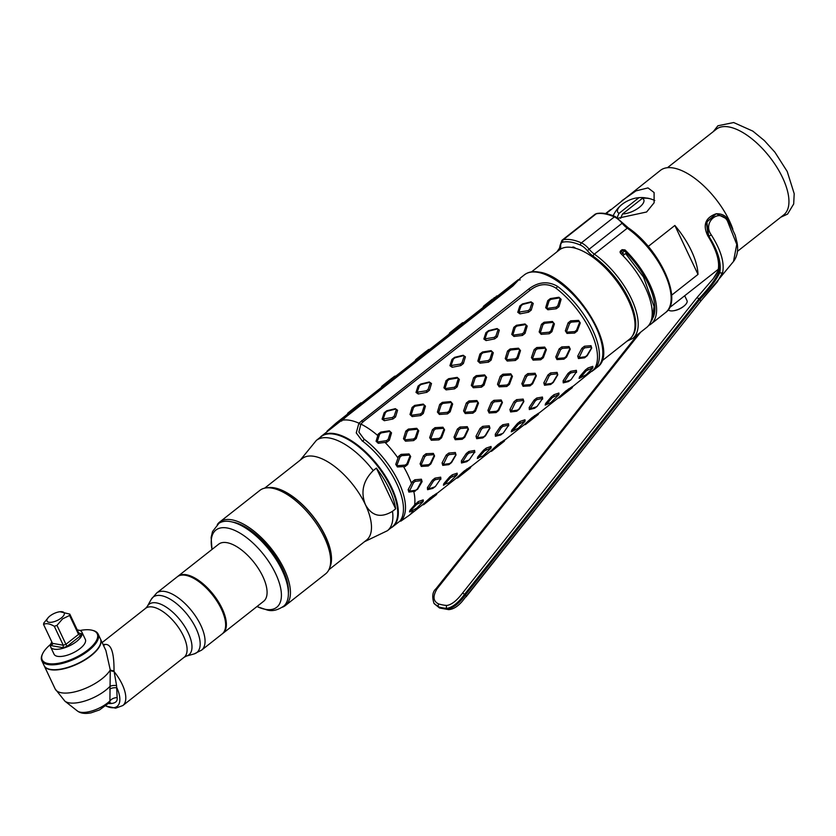 <?xml version="1.0" encoding="UTF-8"?>
<svg xmlns="http://www.w3.org/2000/svg" width="836" height="836" viewBox="0 0 836 836"><rect width="100%" height="100%" fill="white"/><g stroke="black" fill="none" stroke-linecap="round" stroke-linejoin="round"><path stroke-width="1.25" d="M109.014 703.63L111.387 703.484A6.918 3.992 82.8 0 0 109.882 702.783L110.268 669.939L105.9 650.533L100.56 639.226A31.151 12.509 154.7 0 1 84.791 660.053A31.151 12.509 154.7 0 1 50.588 669.699A31.151 12.509 154.7 0 1 44.235 665.843A31.151 12.509 154.7 0 1 44.172 665.696M111.387 703.484C115.744 703.024 117.657 701.08 117.144 697.663A6.918 4.974 -10.7 0 0 110.404 700.453A20.869 8.381 154.7 0 1 92.597 710.746A20.869 8.381 154.7 0 1 77.382 710.966L64.884 701.143A28.11 11.296 154.7 0 0 85.763 700.725A28.11 11.296 154.7 0 0 109.829 686.523A6.918 3.187 5.5 0 1 116.57 685.583L114.009 670.89C114.166 652.728 111.209 643.919 105.148 644.441L102.995 644.378M117.144 697.663L116.57 685.583M114.009 670.89A6.918 2.289 -1.2 0 1 110.268 669.939A31.151 12.509 -25.3 0 1 61.509 692.793A31.151 12.509 154.7 0 1 55.155 688.937L64.884 701.143M109.704 689.23A6.918 3.731 2.1 0 1 116.904 687.84A28.299 12.843 -128.2 0 1 106.067 706.065L115.64 708.176L122.84 705.542A31.151 14.139 -128.2 0 0 113.957 671.423A6.918 2.268 -0.3 0 1 110.279 670.441M99.829 645.434A30.807 12.373 154.7 0 1 99.745 645.611A30.807 12.373 154.7 0 1 78.584 663.293A30.807 12.373 154.7 0 1 50.839 669.511A30.807 12.373 154.7 0 1 49.69 669.27A30.807 12.373 154.7 0 1 49.502 669.218M92.524 630.354A31.151 12.509 154.7 0 1 92.921 630.448A31.151 12.509 154.7 0 1 98.126 634.064L100.424 638.934A31.151 12.509 154.7 0 1 99.912 645.246A31.151 12.509 154.7 0 1 78.521 663.126A31.151 12.509 154.7 0 1 50.453 669.417A31.151 12.509 154.7 0 1 49.303 669.176A31.151 12.509 154.7 0 1 44.099 665.56L41.8 660.691A31.151 12.509 154.7 0 1 42.312 654.379A31.151 12.509 154.7 0 1 42.49 654.003M98.126 634.064A31.151 12.509 154.7 0 1 82.346 654.902A31.151 12.509 154.7 0 1 48.154 664.547A31.151 12.509 154.7 0 1 41.8 660.691M79.911 630.511A30.451 12.237 154.7 0 1 91.009 630.02A30.451 12.237 154.7 0 1 92.138 630.25A30.451 12.237 154.7 0 1 87.184 650.502A30.451 12.237 154.7 0 1 48.373 663.596A30.451 12.237 154.7 0 1 42.657 653.647A30.451 12.237 154.7 0 1 50.609 644.368M77.299 629.968A17.305 6.949 154.7 0 1 78.417 630.104A17.305 6.949 154.7 0 1 81.949 632.246L85.335 639.404A17.305 6.949 154.7 0 1 76.578 650.983A17.305 6.949 154.7 0 1 57.579 656.344A17.305 6.949 154.7 0 1 54.047 654.201L50.662 647.033A17.305 6.949 154.7 0 1 51.853 641.996M81.949 632.246A17.305 6.949 154.7 0 1 73.192 643.814A17.305 6.949 154.7 0 1 54.194 649.175A17.305 6.949 154.7 0 1 50.662 647.033M52.438 643.218L51.539 645.685L63.16 647.701L67.131 646.322L65.919 644.316L78.542 634.388L78.751 633.051L69.796 614.115L69.587 615.453L78.542 634.388L80.747 635.6L81.061 633.594L78.751 633.051M63.16 647.701L63.264 645.235L65.919 644.316L56.973 625.38L54.319 626.3L63.264 645.235L52.501 643.365L43.556 624.429L43.765 623.092L48.77 617.02A9.52 3.825 154.7 0 1 49.92 616.017A9.52 3.825 154.7 0 1 59.952 611.733A9.52 3.825 154.7 0 1 61.289 617.992A9.52 3.825 154.7 0 1 49.512 622.318A9.52 3.825 154.7 0 1 48.77 617.02M69.587 615.453L62.554 618.88L56.973 625.38M59.952 611.733L69.796 614.115M54.319 626.3C49.763 623.635 46.168 623.008 43.556 624.429M51.539 645.685L52.501 643.365L52.616 644.232M51.853 643.678L52.511 643.396M156.645 593.027L177.232 576.819A36.335 16.501 51.8 0 1 185.487 575.283A36.335 16.501 51.8 0 1 217.527 602.056A36.335 16.501 51.8 0 1 222.188 633.918L201.601 650.136A36.335 16.501 -128.2 0 0 196.941 618.274A36.335 16.501 -128.2 0 0 164.901 591.491A36.335 16.501 -128.2 0 0 156.645 593.027L151.191 599.433A35.3 16.02 -128.2 0 1 161.17 595.619A35.3 16.02 -128.2 0 1 193.921 624.367A35.3 16.02 -128.2 0 1 194.098 653.93L186.449 656.072A32.196 14.62 51.8 0 0 186.282 629.111A32.196 14.62 51.8 0 0 156.405 602.892A32.196 14.62 51.8 0 0 147.314 606.372L151.191 599.433M222.543 633.625A36.335 16.501 -128.2 0 0 222.919 633.354A36.335 16.501 -128.2 0 0 218.259 601.492A36.335 16.501 -128.2 0 0 186.219 574.719A36.335 16.501 -128.2 0 0 177.953 576.244A36.335 16.501 -128.2 0 0 177.598 576.547M222.919 633.354L263.622 601.303A36.335 16.501 -128.2 0 0 258.961 569.441A36.335 16.501 -128.2 0 0 226.922 542.668A36.335 16.501 51.8 0 0 218.656 544.205L177.953 576.244M256.945 606.56L267.217 610.019C272.337 611.513 277.918 610.155 283.979 605.943A52.605 23.878 -128.2 0 0 276.173 559.608A52.605 23.878 -128.2 0 0 230.245 521.57A52.605 23.878 51.8 0 0 218.927 523.326L212.522 531.55L211.132 537.423L211.989 549.451M288.389 593.205A50.359 22.865 -128.2 0 0 270.739 549.963A50.359 22.865 -128.2 0 0 232.816 522.092A50.359 22.865 -128.2 0 0 232.335 522.019M217.329 524.548A53.128 24.119 51.8 0 1 219.659 522.051A53.128 24.119 51.8 0 1 271.47 548.865A53.128 24.119 51.8 0 1 285.389 605.525A53.128 24.119 51.8 0 1 282.401 607.208M219.659 522.051L259.881 490.377A53.128 24.119 51.8 0 1 311.692 517.202A53.128 24.119 51.8 0 1 325.612 573.862L285.389 605.525M706.922 220.767L707.768 235.543A2.08 0.742 -32 0 0 707.799 235.815A2.08 0.742 -32 0 0 708.144 235.982L706.357 222.188L716.222 213.776M606.048 213.671L660.419 170.377A56.754 25.77 -128.2 0 1 673.314 167.984A56.754 25.77 51.8 0 1 732.858 229.158M621.942 200.671L636.018 190.869L648.005 187.912L654.097 192.541L654.107 202.772L646.615 211.989L618.065 218.186M648.245 246.432L674.861 225.469A56.754 25.77 51.8 0 1 698.008 274.417L674.861 225.469M671.58 295.223L698.008 274.417M640.669 332.174L437.071 588.795C432.536 596.371 433.1 601.439 438.785 603.989A56.409 19.332 -141.6 0 0 442.798 604.94A56.409 19.332 -141.6 0 0 446.842 605.442C451.544 604.752 456.707 600.718 462.339 593.341L696.775 297.846L713.181 278.743L718.114 270.739M722.68 272.348A2.08 1.745 -167 0 1 719.806 272.578L718.97 272.024C720.736 262.285 717.131 250.277 708.144 235.982L708.709 236.013C717.873 250.528 721.583 262.713 719.806 272.578C716.337 280.008 709.649 288.995 699.742 299.539L698.969 298.86C708.938 288.201 715.606 279.255 718.97 272.024A2.08 1.745 13.2 0 1 718.134 270.195L718.134 270.195C719.921 261.344 716.473 249.88 707.799 235.815C705.333 230.6 700.892 219.325 716.065 213.797L706.786 222.104L708.709 236.013A2.08 0.742 147.8 0 0 711.237 234.822C720.736 249.765 724.551 262.274 722.68 272.348L717.236 281.983L700.746 301.065M466.143 596.768A2.08 0.711 -141.6 0 0 466.258 596.685A2.08 0.711 -141.6 0 0 465.307 595.033C459.204 603.352 453.279 608.033 447.542 609.078L446.905 608.378C452.475 607.406 458.347 602.735 464.534 594.354L698.969 298.86A2.08 0.711 38.4 0 0 696.775 297.846M727.508 219.272L716.389 213.755C721.782 213.661 725.617 215.573 727.916 219.492L735.21 235.25L737.112 242.837C738.387 250.424 737.185 256.652 733.485 261.501L736.756 244.394L727.33 220.714C719.273 207.683 702.083 222.386 711.237 234.822M437.071 588.795A2.08 0.711 -141.6 0 0 436.037 588.701C432.525 591.752 431.846 596.643 433.999 603.383L438.545 606.873A58.489 20.043 -141.6 0 0 442.704 607.856A58.489 20.043 -141.6 0 0 446.905 608.378A2.08 1.756 93 0 1 446.842 605.442M438.785 603.989A2.08 1.505 105.8 0 0 438.545 606.873L439.036 607.553A2.08 1.505 -74.2 0 0 439.684 608.023L448.65 609.622A2.08 1.756 -87 0 1 447.542 609.078A59.523 20.398 38.4 0 1 443.268 608.545A59.523 20.398 38.4 0 1 439.036 607.553L434.166 603.655M737.436 251.354L783.76 214.873A54.507 24.746 -128.2 0 0 776.769 167.085A54.507 24.746 -128.2 0 0 728.71 126.915A54.507 24.746 51.8 0 0 716.327 129.225L667.452 167.702M617.198 217.621A31.005 24.662 -80.2 0 1 619.058 213.337A14.431 5.8 154.7 0 1 621.524 204.81A14.431 5.8 154.7 0 1 622.088 204.36A14.431 5.8 -25.3 0 1 635.747 198.09A14.431 5.8 -25.3 0 1 638.85 197.756A31.005 24.662 -80.2 0 1 641.996 197.557A31.005 24.662 -80.2 0 1 645.998 198.027L645.81 198.174M654.776 200.515A31.151 31.151 0 0 0 648.485 198.341A21.631 8.694 -25.3 0 1 649.509 198.644A31.005 24.662 99.8 0 0 642.361 198.362A14.431 5.8 -25.3 0 1 639.341 207.349A14.431 5.8 154.7 0 1 622.58 213.943A31.005 24.662 99.8 0 0 620.72 218.227M620.866 217.809L620.343 218.227M619.058 213.337L638.85 197.756M648.485 198.341A21.631 8.694 -25.3 0 0 645.998 198.027M622.58 213.943L642.361 198.362M672.886 310.846A20.764 20.764 0 0 0 685.092 305.077A10.387 4.17 -25.3 0 1 672.886 310.846A10.387 4.17 -25.3 0 1 670.357 310.825A10.387 4.17 154.7 0 1 668.319 309.675M685.092 305.077A10.387 4.17 -25.3 0 0 687.014 300.667L684.694 295.745M627.052 341.13L632.653 338.486L646.698 327.419A58.144 26.397 -128.2 0 0 620.646 253.35L620.657 250.81L622.109 249.671L625.004 249.912L621.608 254.29M622.998 255.701A2.592 0.533 -44.3 0 1 625.746 253.726L643.553 277.134L654.034 306.425L652.414 319.216L650.429 322.612M622.109 249.671L621.754 250.925A2.08 1.756 -164.1 0 1 624.659 251.155A55.719 25.299 -128.2 0 1 652.926 317.91M648.684 325.455A58.144 26.397 -128.2 0 0 651.066 323.992A58.144 26.397 -128.2 0 0 625.004 249.912M594.898 214.382L596.81 213.525A1.735 1.505 79 0 0 596.246 213.786A64.027 29.072 51.8 0 1 614.335 216.921A13.846 6.28 51.8 0 1 622.109 223.243L589.15 249.191A13.846 6.28 -128.2 0 0 581.375 242.868A64.027 29.072 -128.2 0 0 563.286 239.733A13.846 6.28 -128.2 0 0 561.949 240.329L594.898 214.382A13.846 6.28 51.8 0 1 596.246 213.786L563.286 239.733A1.735 1.505 -101 0 0 562.983 242.116A12.112 5.497 -128.2 0 0 560.663 246.066L560.151 245.22L561.949 240.329M620.113 251.615L620.657 250.81L620.302 252.075A2.08 1.756 15.9 0 0 620.072 252.284M575.576 248.292A4.326 1.965 -128.2 0 0 572.409 247.237A4.326 1.965 -128.2 0 0 572.179 247.508M632.267 336.197A56.409 25.613 -128.2 0 0 593.194 256.234A15.57 7.075 51.8 0 1 587.374 250.695L589.15 249.191A13.846 6.28 51.8 0 0 594.344 254.123L627.293 228.186A58.144 26.397 51.8 0 1 664.986 274.218A58.144 26.397 51.8 0 1 665.602 312.539L651.066 323.992M601.753 361.047L629.612 339.113A56.754 25.77 51.8 0 0 622.329 289.35A56.754 25.77 51.8 0 0 572.284 247.529A56.754 25.77 -128.2 0 0 559.388 249.922L531.529 271.867M342.133 420.257A58.833 26.71 -128.2 0 1 349.856 420.309A58.833 26.71 51.8 0 1 358.916 423.173L356.24 432.902L362.092 440.708A58.018 26.344 -128.2 0 1 400.047 521.006L392.272 527.108A57.663 26.177 51.8 0 0 385.835 476.781A57.663 26.177 51.8 0 0 334.599 433.654A57.663 26.177 51.8 0 0 320.961 436.538L512.886 285.964L518.947 279.579A58.833 26.71 -128.2 0 0 518.686 279.924M555.898 288.138A1.379 0.617 127 0 0 557.34 286.236C547.914 280.948 538.488 281.795 529.063 288.775L358.916 423.173M557.34 286.236A58.833 26.71 51.8 0 1 595.911 367.84L592.045 371.309M519.229 280.039A1.379 1.223 38.1 0 0 518.947 279.579L520.567 277.939M316.321 440.436L321.16 436.622A57.454 26.083 51.8 0 1 334.222 434.187A57.454 26.083 -128.2 0 1 384.873 476.52A57.454 26.083 -128.2 0 1 392.241 526.889L387.402 530.714A57.454 26.083 -128.2 0 0 392.502 511.318C380.829 518.33 371.811 516.115 365.426 504.683C360.462 492.122 363.075 480.752 373.232 470.574A57.454 26.083 -128.2 0 0 329.374 438.012A57.454 26.083 51.8 0 0 316.321 440.436L300.218 460.155M264.657 488.161L302.298 458.515A51.916 23.565 51.8 0 1 314.096 456.331A51.916 23.565 -128.2 0 1 365.426 504.683A51.916 23.565 -128.2 0 1 366.534 540.098L328.882 569.734M329.75 567.55A51.916 23.565 -128.2 0 0 316.875 521.486A51.916 23.565 -128.2 0 0 274.124 487.806A51.916 23.565 51.8 0 0 266.977 487.827M395.647 508.842A57.454 26.083 -128.2 0 0 376.388 468.097L395.647 508.842L392.502 511.318M376.388 468.097L373.232 470.574M400.256 520.723L400.799 521.173L402.074 519.584A58.165 26.407 51.8 0 0 364.026 439.088L358.884 432.066L360.859 424.071L363.639 421.354L530.933 289.632C539.021 283.717 547.183 283.09 555.397 287.762A58.833 26.71 -128.2 0 1 593.978 369.366L572.691 386.577M360.974 423.936C361.528 424.751 360.807 424.542 358.801 423.298M360.859 424.071A58.833 26.71 51.8 0 1 377.799 435.587L378.144 434.166L380.767 432.107L389.346 430.791L391.53 432.849L389.367 440.217L386.755 442.275L385.041 442.411A58.833 26.71 51.8 0 1 397.999 458.034L398.479 456.425L401.102 454.356L409.013 453.927L410.685 456.508L407.654 464.534L405.042 466.592L403.527 466.603A58.833 26.71 -128.2 0 1 411.479 483.427L412.242 481.829L413.527 482.685L409.483 491.14L415.722 490.272L417.425 488.935L421.741 480.595L415.231 481.348L413.527 482.685M423.277 501.318L423.215 499.876L418.355 501.516L414.614 504.965A58.833 26.71 -128.2 0 0 413.789 491.443L417.613 489.279L422.107 481.63L421.417 479.216L414.865 479.77L412.242 481.829M400.799 521.173L408.71 515.666A58.833 26.71 -128.2 0 0 409.285 515.237A58.833 26.71 -128.2 0 0 413.047 510.378M569.023 346.553L561.729 346.919L559.106 348.978L555.762 357.003L556.985 359.584L563.924 359.166L566.547 357.108L570.246 349.145L569.023 346.553L569.849 348.633L566.087 356.523L564.384 357.86L557.382 358.445L557.016 357.662L560.538 349.73L562.241 348.393L569.473 347.849M440.823 479.247L440.697 477.168L434.981 478.15L432.358 480.219L433.445 481.097L428.429 489.008L435.117 486.782M432.358 480.219L427.436 487.618L427.562 489.697L432.849 488.402L435.472 486.343M474.743 452.537L474.618 450.458L468.902 451.45L466.279 453.509L467.366 454.387L462.35 462.308L469.027 460.082M466.279 453.509L461.357 460.908L461.482 462.987L466.77 461.691L469.393 459.633M508.664 425.837L508.539 423.758L502.812 424.74L500.2 426.799L501.286 427.677L496.26 435.598L502.948 433.372M500.2 426.799L495.278 434.197L495.403 436.277L500.691 434.992L503.314 432.923M542.585 399.127L542.459 397.048L536.733 398.03L534.12 400.099L535.207 400.977L530.181 408.888L536.869 406.662M534.12 400.099L529.188 407.487L529.313 409.567L534.612 408.281L537.235 406.223M576.506 372.417L576.38 370.338L570.654 371.33L568.031 373.389L569.117 374.267L564.101 382.177L570.789 379.952M568.031 373.389L563.109 380.788L563.234 382.867L568.532 381.571L571.145 379.513M436.622 494.463L436.831 493.292L430.174 497.828L430.749 498.496L423.768 504.63L436.225 494.818M430.174 497.828L422.567 504.756M470.543 467.752L470.752 466.592L464.095 471.117L464.67 471.786L457.689 477.92L470.145 468.108M464.095 471.117L456.477 478.046M504.453 441.053L504.672 439.882L498.016 444.418L498.59 445.086L491.61 451.221L504.066 441.408M498.016 444.418L490.398 451.335M538.374 414.342L538.593 413.172L531.926 417.707L532.511 418.376L525.52 424.51L537.987 414.698M531.926 417.707L524.318 424.636M572.294 387.632L572.514 386.462L565.847 390.997L566.421 391.666L559.441 397.8L571.908 387.988M565.847 390.997L558.239 397.926M446.163 455.118L442.066 462.956L442.766 465.37L448.911 464.638L451.534 462.569L456.028 454.93L455.327 452.506L448.775 453.06L446.163 455.118L447.448 455.975L443.404 464.44L449.643 463.562L451.346 462.224L455.871 454.627L455.662 453.896L449.151 454.638L447.448 455.975M480.083 428.419L475.987 436.246L476.687 438.67L482.832 437.928L485.444 435.859L489.948 428.22L489.248 425.806L482.696 426.35L480.083 428.419L481.369 429.276L477.325 437.73L483.563 436.862L485.267 435.514L489.791 427.917L489.572 427.186L483.072 427.927L481.369 429.276M513.994 401.708L509.908 409.546L510.608 411.96L516.742 411.218L519.365 409.159L523.869 401.51L523.169 399.096L516.617 399.65L513.994 401.708L515.289 402.565L511.245 411.019L517.474 410.152L519.177 408.814L523.702 401.207L523.493 400.475L516.993 401.228L515.289 402.565M547.914 374.998L543.828 382.836L544.518 385.25L550.663 384.508L553.286 382.449L557.79 374.81L557.089 372.386L550.537 372.94L547.914 374.998L549.2 375.855L545.166 384.32L551.394 383.442L553.098 382.104L557.622 374.507L557.413 373.776L550.903 374.518L549.2 375.855M581.835 348.298L577.739 356.126L578.439 358.539L584.583 357.808L587.206 355.739L591.71 348.1L591.01 345.686L584.458 346.229L581.835 348.298L583.12 349.155L579.087 357.609L585.315 356.742L587.018 355.394L591.543 347.797L591.334 347.065L584.824 347.807L583.12 349.155M457.198 474.608L457.135 473.176L452.266 474.817L449.653 476.875L450.5 477.69L444.606 484.326L449.068 482.717L456.937 474.994M449.653 476.875L443.874 483.616L443.414 485.214L444.438 484.828L443.414 485.214M491.119 447.897L491.056 446.466L486.186 448.106L483.574 450.165L484.41 450.98L478.526 457.616L482.989 456.007L490.857 448.295M483.574 450.165L477.784 456.905L477.335 458.515L478.349 458.118L477.335 458.515M525.039 421.198L524.977 419.756L520.107 421.396L517.484 423.465L518.33 424.27L512.311 431.397L518.602 427.959L524.768 421.584M517.484 423.465L511.705 430.206L511.256 431.804L512.269 431.407M512.29 431.407L511.256 431.804M558.96 394.487L558.897 393.045L554.028 394.686L551.405 396.755L552.251 397.57L546.232 404.687L550.819 402.597L558.688 394.874M551.405 396.755L545.626 403.495L545.177 405.094L546.19 404.708M545.626 403.495L546.368 404.206L545.177 405.094M592.881 367.777L592.808 366.346L587.948 367.986L585.325 370.045L586.172 370.86L580.153 377.987L586.444 374.549L592.609 368.174M579.547 376.785L579.087 378.384L580.111 377.997L579.547 376.785L585.325 370.045M580.132 377.987L579.087 378.384M545.678 307.7L547.747 300.636L550.36 298.577L558.939 297.25L561.123 299.309L558.97 306.676L556.348 308.745L547.862 309.759L545.678 307.7L547.601 308.359L556.055 307.146L557.758 305.809L560.068 298.546L559.399 297.919L550.893 299.34L549.189 300.678L546.943 307.732M511.757 334.4L513.827 327.346L516.449 325.277L525.018 323.96L527.202 326.019L525.05 333.386L522.427 335.445L513.941 336.459L511.757 334.4L513.68 335.069L522.134 333.857L523.838 332.509L526.147 325.246L525.489 324.629L516.972 326.04L515.269 327.388L513.022 334.442M477.837 361.11L479.906 354.046L482.529 351.987L491.098 350.66L493.292 352.729L491.129 360.097L488.506 362.155L480.021 363.169L477.837 361.11L479.77 361.769L488.214 360.556L489.917 359.219L492.226 351.956L491.568 351.339L483.051 352.75L481.348 354.088L479.101 361.152M443.916 387.82L445.985 380.756L448.608 378.698L457.177 377.37L459.372 379.429L457.208 386.796L454.585 388.865L446.1 389.879L443.916 387.82L445.849 388.479L454.293 387.267L455.996 385.929L458.306 378.666L457.647 378.039L449.141 379.46L447.438 380.798L445.18 387.852M409.995 414.52L412.064 407.466L414.687 405.397L423.267 404.081L425.451 406.139L423.288 413.506L420.675 415.565L412.179 416.579L409.995 414.52L411.929 415.189L420.383 413.977L422.086 412.629L424.385 405.376L423.727 404.749L415.22 406.171L413.517 407.508L411.26 414.562M565.345 330.837L568.083 322.884L570.695 320.825L578.606 320.397L580.278 322.978L577.258 330.993L574.635 333.062L567.007 333.418L565.345 330.837L567.174 332.122L574.813 331.578L576.516 330.241L579.63 322.309L579.129 321.526L571.291 322.121L569.588 323.459L566.662 331.338M531.424 357.547L534.162 349.594L536.785 347.536L544.696 347.097L546.357 349.688L543.337 357.703L540.714 359.762L533.096 360.128L531.424 357.547L533.253 358.832L540.892 358.289L542.595 356.941L545.709 349.02L545.208 348.236L537.37 348.831L535.667 350.169L532.741 358.048M497.504 384.257L500.241 376.305L502.864 374.235L510.775 373.807L512.437 376.388L509.417 384.414L506.794 386.472L499.176 386.838L497.504 384.257L499.332 385.542L506.982 384.988L508.685 383.651L511.789 375.73L511.287 374.946L503.45 375.531L501.746 376.879L498.831 384.759M463.583 410.957L466.321 403.004L468.944 400.946L476.854 400.517L478.516 403.098L475.496 411.113L472.873 413.183L465.255 413.548L463.583 410.957L465.412 412.242L473.061 411.699L474.764 410.361L477.878 402.43L477.366 401.646L469.529 402.241L467.826 403.589L464.91 411.458M429.673 437.667L432.4 429.714L435.023 427.656L442.934 427.217L444.595 429.808L441.575 437.824L438.963 439.893L431.334 440.248L429.673 437.667L431.491 438.952L439.14 438.409L440.844 437.061L443.958 429.14L443.456 428.356L435.619 428.952L433.915 430.289L430.989 438.168M517.756 312.288L519.825 305.986L522.437 303.928L531.027 301.848L533.253 303.426L531.215 310.125L528.592 312.183L519.992 313.866L517.756 312.288L528.133 310.658L529.836 309.32L532.051 302.716L531.372 302.235L522.834 304.377L521.131 305.715L518.905 312.047M483.845 338.998L485.904 332.697L488.527 330.638L497.106 328.558L499.332 330.126L497.295 336.835L494.672 338.893L486.071 340.576L483.845 338.998L494.212 337.368L495.915 336.03L498.131 329.426L497.451 328.945L488.924 331.077L487.221 332.425L484.995 338.758M449.925 365.708L451.983 359.407L454.606 357.338L463.186 355.258L465.412 356.836L463.374 363.535L460.761 365.604L452.151 367.276L449.925 365.708L460.291 364.078L461.995 362.73L464.21 356.126L463.531 355.655L455.003 357.787L453.3 359.125L451.074 365.468M416.004 392.408L418.063 386.107L420.686 384.048L429.265 381.968L431.501 383.546L429.464 390.245L426.841 392.314L418.23 393.986L416.004 392.408L426.381 390.778L428.084 389.44L430.289 382.836L429.61 382.355L421.083 384.497L419.379 385.835L417.154 392.168M382.083 419.118L384.142 412.817L386.765 410.758L395.344 408.679L397.581 410.246L395.543 416.955L392.92 419.014L384.309 420.696L382.083 419.118L392.46 417.488L394.164 416.15L396.368 409.546L395.7 409.065L387.162 411.207L385.459 412.545L383.233 418.878M539.157 331.934L541.456 324.305L544.079 322.247L552.429 321.484L554.414 323.887L551.927 331.704L549.304 333.773L541.153 334.337L539.157 331.934L541.091 332.947L549.231 332.185L550.934 330.847L553.547 323.135L552.951 322.403L544.675 323.302L542.972 324.64L540.484 332.216M505.237 358.634L507.536 351.015L510.159 348.957L518.508 348.194L520.504 350.597L518.006 358.414L515.384 360.473L507.233 361.037L505.237 358.634L507.17 359.658L515.31 358.895L517.014 357.557L519.637 349.845L519.031 349.114L510.754 350.002L509.051 351.35L506.564 358.926M471.326 385.344L473.625 377.726L476.238 375.657L484.587 374.894L486.583 377.308L484.086 385.124L481.463 387.183L473.312 387.747L471.326 385.344L473.249 386.368L481.39 385.605L483.093 384.257L485.716 376.545L485.11 375.824L476.833 376.712L475.13 378.05L472.643 385.636M437.406 412.054L439.705 404.425L442.328 402.367L450.667 401.604L452.663 404.007L450.165 411.824L447.553 413.893L439.402 414.457L437.406 412.054L439.328 413.068L447.479 412.305L449.183 410.967L451.795 403.255L451.189 402.534L442.923 403.422L441.22 404.76L438.733 412.347M403.485 438.754L405.784 431.136L408.407 429.077L416.746 428.314L418.742 430.718L416.255 438.534L413.632 440.593L405.481 441.157L403.485 438.754L405.418 439.778L413.559 439.015L415.262 437.677L417.875 429.965L417.268 429.234L409.003 430.132L407.299 431.47L404.812 439.046M535.103 373.264L527.809 373.619L525.186 375.688L521.842 383.703L523.064 386.295L530.003 385.877L532.626 383.808L536.325 375.855L535.103 373.264L535.928 375.333L532.166 383.222L530.463 384.57L523.461 385.156L523.096 384.372L526.617 376.44L528.321 375.092L535.552 374.549M501.192 399.974L493.888 400.329L491.265 402.388L487.921 410.413L489.144 413.005L496.082 412.576L498.705 410.518L502.415 402.555L501.192 399.974L502.008 402.043L498.246 409.933L496.542 411.27L489.541 411.855L489.175 411.072L492.697 403.151L494.4 401.802L501.642 401.259M467.272 426.673L459.967 427.039L457.355 429.098L454 437.123L455.223 439.705L462.162 439.287L464.785 437.228L468.494 429.265L467.272 426.673L468.087 428.753L464.325 436.643L462.621 437.98L455.63 438.566L455.254 437.782L458.776 429.85L460.479 428.513L467.721 427.969M433.351 453.384L426.046 453.739L423.434 455.808L420.08 463.823L421.313 466.415L428.251 465.997L430.864 463.928L434.574 455.975L433.351 453.384L434.166 455.463L430.404 463.343L428.701 464.691L421.71 465.276L421.334 464.492L424.866 456.56L426.569 455.223L433.8 454.68M385.041 442.411L378.269 443.289L376.075 441.23L377.799 435.587M377.349 441.272L379.596 434.218L381.3 432.87L389.806 431.46L390.475 432.076L388.165 439.339L386.462 440.676L378.008 441.889L376.075 441.23M403.527 466.603L397.413 466.958L395.752 464.377L397.999 458.034M397.069 464.879L399.995 456.999L401.698 455.662L409.535 455.066L410.037 455.85L406.923 463.771L405.22 465.109L397.57 465.662L395.752 464.377M411.479 483.427L408.146 489.666L408.846 492.08L413.789 491.443M414.614 504.965L409.953 510.326L409.494 511.925L410.518 511.538L416.85 508.079L423.016 501.704M415.732 503.585L416.579 504.39L409.494 511.925M416.579 504.39L423.152 501.224L423.215 499.876M410.549 511.517L409.953 510.326M433.445 481.097L435.148 479.749L440.854 478.568L435.546 486.28M440.697 477.168L440.885 479.195M467.366 454.387L469.069 453.049L474.764 451.858L469.466 459.57M474.618 450.458L474.806 452.495M501.286 427.677L502.99 426.339L508.685 425.158L503.387 432.87M508.539 423.758L508.727 425.785M535.207 400.977L536.911 399.629L542.606 398.448L537.297 406.16M542.459 397.048L542.648 399.075M569.117 374.267L570.821 372.919L576.527 371.738L571.218 379.45M576.38 370.338L576.568 372.365M430.749 498.496L436.538 494.515L436.831 493.292M423.768 504.63L423.57 503.742M464.67 471.786L470.449 467.805L470.752 466.592M457.689 477.92L457.491 477.032M498.59 445.086L504.369 441.094L504.672 439.882M491.61 451.221L491.401 450.322M532.511 418.376L538.29 414.395L538.593 413.172M525.52 424.51L525.321 423.622M566.421 391.666L572.211 387.685L572.514 386.462M559.441 397.8L559.242 396.912M450.5 477.69L457.073 474.514L457.135 473.176M444.47 484.807L443.874 483.616M484.41 450.98L490.993 447.803L491.056 446.466M478.391 458.107L477.784 456.905M518.33 424.27L524.914 421.104L524.977 419.756M512.311 431.397L511.705 430.206M552.251 397.57L558.824 394.393L558.897 393.045M586.172 370.86L592.745 367.683L592.808 366.346M340.785 420.592A58.833 26.71 -128.2 0 0 336.49 422.786A58.833 26.71 -128.2 0 0 335.936 423.246L327.911 430.373L344.265 417.99A1.379 0.627 -128.2 0 0 344.62 418.439M517.014 281.105L511.559 286.267L344.265 417.99M520.17 279.924L518.268 279.663L493.857 298.974L492.477 299.11L488.37 302.318L492.477 299.11M336.49 422.786L493.857 298.974M327.022 431.198L327.911 430.373M340.963 420.466C341.527 421.281 341.851 421.26 341.945 420.383C341.851 421.26 341.527 421.281 340.963 420.466M361.789 402.868L360.63 402.983L352.698 409.149L358.048 404.938M348.56 413.287L348.173 412.796L352.698 409.149M395.71 376.158L394.55 376.284L386.619 382.439L391.969 378.227M382.47 386.587L382.083 386.096L386.619 382.439M429.631 349.458L428.471 349.573L420.539 355.728L425.89 351.517M416.391 359.877L416.004 359.386L420.539 355.728M463.541 322.748L462.392 322.863L454.46 329.029L459.81 324.807M450.311 333.167L449.925 332.676L454.46 329.029M497.462 296.038L493.721 298.107M484.232 306.457L483.845 305.976L488.37 302.318M102.138 642.56L145.6 608.336A31.151 14.139 51.8 0 1 152.674 607.02A31.151 14.139 51.8 0 1 180.137 629.968A31.151 14.139 51.8 0 1 184.129 657.284L186.449 656.072M105.148 644.441A6.918 5.507 -80.2 0 1 103.455 645.361M67.131 646.322L80.747 635.6M81.061 633.594L78.845 633.218M212.03 549.419A49.157 22.321 51.8 0 1 227.078 527.976A49.157 22.321 -128.2 0 1 275.681 573.757A49.157 22.321 -128.2 0 1 265.555 609.371A49.157 22.321 51.8 0 1 256.986 606.518M258.334 538.029A50.359 22.865 51.8 0 1 278.921 564.185M442.704 607.856L443.268 608.545M466.31 596.559L700.578 301.274A2.08 0.711 -141.6 0 0 700.693 301.19A2.08 0.711 -141.6 0 0 699.742 299.539L465.307 595.033L464.534 594.354A2.08 0.711 38.4 0 0 462.339 593.341M727.33 220.714A2.08 0.857 -30.2 0 0 727.916 219.492M628.567 228.374A1.735 0.846 125.2 0 0 628.358 227.914A1.735 0.846 125.2 0 0 627.293 228.186A13.846 6.28 -128.2 0 1 622.109 223.243M624.137 254.593A53.64 24.359 -128.2 0 0 622.841 253.308A2.08 0.941 -128.2 0 1 621.754 250.925L620.302 252.075A2.08 0.941 -128.2 0 0 620.479 253.162M596.81 213.525C602.213 212.532 608.42 213.588 615.442 216.691A1.735 1.17 113.8 0 0 614.335 216.921L581.375 242.868A1.735 1.17 -66.2 0 0 580.581 245.167A62.292 28.278 -128.2 0 0 562.983 242.116M632.653 338.486A58.144 26.397 -128.2 0 0 632.037 300.166A58.144 26.397 -128.2 0 0 594.344 254.123A1.735 0.846 -54.8 0 0 593.194 256.234M560.663 246.066A15.57 7.075 51.8 0 1 560.225 249.327M587.374 250.695A12.112 5.497 -128.2 0 0 580.581 245.167M559.263 250.027A1.735 1.536 -135.2 0 1 559.608 248.104M520.326 278.043L524.423 274.814A58.833 26.71 51.8 0 1 537.799 272.327A58.833 26.71 51.8 0 1 589.673 315.674A58.833 26.71 51.8 0 1 597.217 367.265L593.121 370.494M269.14 487.816A51.571 23.408 51.8 0 1 274.26 488.088A51.571 23.408 51.8 0 1 315.59 519.94A51.571 23.408 51.8 0 1 330.272 565.449M362.939 421.929A1.379 0.627 51.8 0 1 361.769 420.498M530.212 290.196A1.379 0.627 51.8 0 1 529.063 288.775M364.026 439.088A1.379 0.617 -52.8 0 1 363.336 440.52A1.379 0.617 -52.8 0 1 362.228 441M402.074 519.584A1.379 1.223 37.7 0 0 401.29 519.062M595.263 367.391A1.379 1.223 -141.9 0 1 595.911 367.84M378.144 434.166L379.596 434.218M380.767 432.107L381.3 432.87M389.346 430.791L389.806 431.46M391.53 432.849L390.475 432.076M389.367 440.217L388.165 439.339M386.755 442.275L386.462 440.676M378.269 443.289L378.008 441.889M398.479 456.425L399.995 456.999M401.102 454.356L401.698 455.662M409.013 453.927L409.535 455.066M410.685 456.508L410.037 455.85M407.654 464.534L406.923 463.771M405.042 466.592L405.22 465.109M397.413 466.958L397.57 465.662M408.146 489.666L409.274 490.408M414.865 479.77L415.231 481.348M421.417 479.216L421.741 480.595M414.99 491.338L415.722 490.272M408.846 492.08L409.483 491.14M418.355 501.516L418.282 503.053M566.547 357.108L566.087 356.523M563.924 359.166L564.384 357.86M556.985 359.584L557.382 358.445M555.762 357.003L557.016 357.662M559.106 348.978L560.538 349.73M561.729 346.919L562.241 348.393M427.436 487.618L428.387 488.381M434.981 478.15L435.148 479.749M432.849 488.402L433.842 487.628M427.562 489.697L428.429 489.008M461.357 460.908L462.308 461.671M468.902 451.45L469.069 453.049M466.77 461.691L467.763 460.918M461.482 462.987L462.35 462.308M495.278 434.197L496.229 434.971M502.812 424.74L502.99 426.339M500.691 434.992L501.684 434.208M495.403 436.277L496.26 435.598M529.188 407.487L530.149 408.261M536.733 398.03L536.911 399.629M534.612 408.281L535.594 407.498M529.313 409.567L530.181 408.888M563.109 380.788L564.06 381.55M570.654 371.33L570.821 372.919M568.532 381.571L569.515 380.798M563.234 382.867L564.101 382.177M432.797 495.769L432.452 497.159M466.718 469.059L466.373 470.449M500.628 442.349L500.294 443.738M534.549 415.649L534.214 417.028M568.47 388.939L568.125 390.328M442.066 462.956L443.195 463.708M448.775 453.06L449.151 454.638M455.327 452.506L455.662 453.896M448.911 464.638L449.643 463.562M442.766 465.37L443.404 464.44M475.987 436.246L477.116 436.998M482.696 426.35L483.072 427.927M489.248 425.806L489.572 427.186M482.832 437.928L483.563 436.862M476.687 438.67L477.325 437.73M509.908 409.546L511.036 410.288M516.617 399.65L516.993 401.228M523.169 399.096L523.493 400.475M516.742 411.218L517.474 410.152M510.608 411.96L511.245 411.019M543.828 382.836L544.947 383.588M550.537 372.94L550.903 374.518M557.089 372.386L557.413 373.776M550.663 384.508L551.394 383.442M544.518 385.25L545.166 384.32M577.739 356.126L578.867 356.878M584.458 346.229L584.824 347.807M591.01 345.686L591.334 347.065M584.583 357.808L585.315 356.742M578.439 358.539L579.087 357.609M452.266 474.817L452.203 476.342M486.186 448.106L486.113 449.643M520.107 421.396L520.034 422.932M554.028 394.686L553.954 396.222M587.948 367.986L587.875 369.512M547.862 309.759L547.601 308.359M556.348 308.745L556.055 307.146M547.747 300.636L549.189 300.678M550.36 298.577L550.893 299.34M558.939 297.25L559.399 297.919M561.123 299.309L560.068 298.546M558.97 306.676L557.758 305.809M513.941 336.459L513.68 335.069M522.427 335.445L522.134 333.857M513.827 327.346L515.269 327.388M516.449 325.277L516.972 326.04M525.018 323.96L525.489 324.629M527.202 326.019L526.147 325.246M525.05 333.386L523.838 332.509M480.021 363.169L479.77 361.769M488.506 362.155L488.214 360.556M479.906 354.046L481.348 354.088M482.529 351.987L483.051 352.75M491.098 350.66L491.568 351.339M493.292 352.729L492.226 351.956M491.129 360.097L489.917 359.219M446.1 389.879L445.849 388.479M454.585 388.865L454.293 387.267M445.985 380.756L447.438 380.798M448.608 378.698L449.141 379.46M457.177 377.37L457.647 378.039M459.372 379.429L458.306 378.666M457.208 386.796L455.996 385.929M412.179 416.579L411.929 415.189M420.675 415.565L420.383 413.977M412.064 407.466L413.517 407.508M414.687 405.397L415.22 406.171M423.267 404.081L423.727 404.749M425.451 406.139L424.385 405.376M423.288 413.506L422.086 412.629M567.007 333.418L567.174 332.122M574.635 333.062L574.813 331.578M568.083 322.884L569.588 323.459M570.695 320.825L571.291 322.121M578.606 320.397L579.129 321.526M580.278 322.978L579.63 322.309M577.258 330.993L576.516 330.241M533.096 360.128L533.253 358.832M540.714 359.762L540.892 358.289M534.162 349.594L535.667 350.169M536.785 347.536L537.37 348.831M544.696 347.097L545.208 348.236M546.357 349.688L545.709 349.02M543.337 357.703L542.595 356.941M499.176 386.838L499.332 385.542M506.794 386.472L506.982 384.988M500.241 376.305L501.746 376.879M502.864 374.235L503.45 375.531M510.775 373.807L511.287 374.946M512.437 376.388L511.789 375.73M509.417 384.414L508.685 383.651M465.255 413.548L465.412 412.242M472.873 413.183L473.061 411.699M466.321 403.004L467.826 403.589M468.944 400.946L469.529 402.241M476.854 400.517L477.366 401.646M478.516 403.098L477.878 402.43M475.496 411.113L474.764 410.361M431.334 440.248L431.491 438.952M438.963 439.893L439.14 438.409M432.4 429.714L433.915 430.289M435.023 427.656L435.619 428.952M442.934 427.217L443.456 428.356M444.595 429.808L443.958 429.14M441.575 437.824L440.844 437.061M519.992 313.866L519.584 312.528M528.592 312.183L528.133 310.658M519.825 305.986L521.131 305.715M533.253 303.426L532.051 302.716M531.215 310.125L529.836 309.32M486.071 340.576L485.664 339.238M494.672 338.893L494.212 337.368M485.904 332.697L487.221 332.425M499.332 330.126L498.131 329.426M497.295 336.835L495.915 336.03M452.151 367.276L451.743 365.938M460.761 365.604L460.291 364.078M451.983 359.407L453.3 359.125M465.412 356.836L464.21 356.126M463.374 363.535L461.995 362.73M418.23 393.986L417.822 392.648M426.841 392.314L426.381 390.778M418.063 386.107L419.379 385.835M431.501 383.546L430.289 382.836M429.464 390.245L428.084 389.44M384.309 420.696L383.912 419.358M392.92 419.014L392.46 417.488M384.142 412.817L385.459 412.545M397.581 410.246L396.368 409.546M395.543 416.955L394.164 416.15M541.153 334.337L541.091 332.947M549.304 333.773L549.231 332.185M541.456 324.305L542.972 324.64M544.079 322.247L544.675 323.302M552.429 321.484L552.951 322.403M554.414 323.887L553.547 323.135M551.927 331.704L550.934 330.847M507.233 361.037L507.17 359.658M515.384 360.473L515.31 358.895M507.536 351.015L509.051 351.35M510.159 348.957L510.754 350.002M518.508 348.194L519.031 349.114M520.504 350.597L519.637 349.845M518.006 358.414L517.014 357.557M473.312 387.747L473.249 386.368M481.463 387.183L481.39 385.605M473.625 377.726L475.13 378.05M476.238 375.657L476.833 376.712M484.587 374.894L485.11 375.824M486.583 377.308L485.716 376.545M484.086 385.124L483.093 384.257M439.402 414.457L439.328 413.068M447.553 413.893L447.479 412.305M439.705 404.425L441.22 404.76M442.328 402.367L442.923 403.422M450.667 401.604L451.189 402.534M452.663 404.007L451.795 403.255M450.165 411.824L449.183 410.967M405.481 441.157L405.418 439.778M413.632 440.593L413.559 439.015M405.784 431.136L407.299 431.47M408.407 429.077L409.003 430.132M416.746 428.314L417.268 429.234M418.742 430.718L417.875 429.965M416.255 438.534L415.262 437.677M536.325 375.855L535.928 375.333M532.626 383.808L532.166 383.222M530.003 385.877L530.463 384.57M523.064 386.295L523.461 385.156M521.842 383.703L523.096 384.372M525.186 375.688L526.617 376.44M527.809 373.619L528.321 375.092M498.705 410.518L498.246 409.933M496.082 412.576L496.542 411.27M489.144 413.005L489.541 411.855M487.921 410.413L489.175 411.072M491.265 402.388L492.697 403.151M493.888 400.329L494.4 401.802M464.785 437.228L464.325 436.643M462.162 439.287L462.621 437.98M455.223 439.705L455.63 438.566M454 437.123L455.254 437.782M457.355 429.098L458.776 429.85M459.967 427.039L460.479 428.513M430.864 463.928L430.404 463.343M428.251 465.997L428.701 464.691M421.313 466.415L421.71 465.276M420.08 463.823L421.334 464.492M423.434 455.808L424.866 456.56M426.046 453.739L426.569 455.223M358.184 405.794L356.805 405.941M355.561 407.863L355.101 407.278M392.105 379.095L390.725 379.23M389.482 381.153L389.022 380.579M426.015 352.384L424.646 352.52M423.403 354.443L422.943 353.868M459.936 325.674L458.567 325.821M457.323 327.743L456.864 327.158M491.234 301.033L490.774 300.448M77.382 710.966C80.538 713.38 85.105 714.007 91.103 712.836L99.526 709.921L109.244 702.773M122.84 705.542L184.129 657.284M44.235 665.843L55.155 688.937M42.657 653.647L42.312 654.379M92.138 630.25L92.921 630.448M145.6 608.336L147.314 606.372M201.601 650.136L194.098 653.93M669.49 307.721L718.323 269.265M605.557 213.577L610.698 209.522M718.134 270.195C718.375 271.01 716.724 273.853 713.181 278.743M637.711 334.505L436.037 588.701M439.684 608.023L433.999 603.383M733.485 261.501L700.693 301.19L462.068 601.523C457.585 606.643 453.112 609.339 448.65 609.622M713.307 131.597L717.915 125.766L733.663 122.537L752.86 131.137L764.323 140.542L774.92 152.215L787.219 171.495L794.2 193.701L793.688 203.974L787.596 214.068L780.751 217.245M621.524 204.81A31.151 31.151 0 0 0 613.185 215.751M641.996 197.557A31.151 31.151 0 0 0 635.747 198.09M615.442 216.691L628.358 227.914C659.468 248.898 683.649 300.239 665.602 312.539M560.151 245.241L559.483 248.219L556.828 251.939M524.423 274.814C528.185 271.961 532.971 271.042 538.771 272.055C573.193 275.859 621.451 351.486 597.217 367.265M320.961 436.538L319.864 437.646M387.402 530.714L364.444 541.728M390.945 527.924L392.272 527.108M409.285 515.237L422.42 504.902M437.009 493.407L456.331 478.192M470.929 466.697L490.251 451.482M504.85 439.997L524.172 424.782M538.771 413.287L558.093 398.072M423.685 504.683L422.316 504.923M457.605 477.973L456.237 478.213M491.526 451.273L490.157 451.503M525.447 424.563L524.078 424.792M559.357 397.852L557.999 398.093M360.713 402.931L361.978 402.722M347.776 413.151L347.389 414.207M394.634 376.231L395.898 376.012M381.697 386.451L381.3 387.507M428.555 349.521L429.819 349.302M415.617 359.741L415.22 360.797M462.465 322.811L463.74 322.591M449.538 333.031L449.141 334.086M496.385 296.111L497.66 295.892M483.459 306.331L483.062 307.387"/></g></svg>
